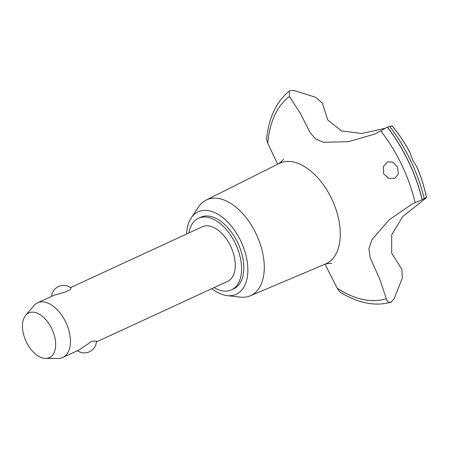 <?xml version="1.0" encoding="UTF-8"?>
<svg xmlns="http://www.w3.org/2000/svg" width="449" height="449" viewBox="0 0 449 449"><rect width="100%" height="100%" fill="white"/><g stroke="black" fill="none" stroke-linecap="round" stroke-linejoin="round"><path stroke-width="0.67" d="M214.134 287.59A39.417 22.944 -114.8 0 0 231.504 289.841L233.721 288.819A39.417 22.944 -114.8 0 0 234.226 288.572A39.417 22.944 -114.8 0 0 237.83 242.976A39.417 22.944 -114.8 0 0 200.675 217.243L198.452 218.27A39.417 22.944 -114.8 0 0 197.947 218.511A39.417 22.944 -114.8 0 0 188.906 232.952M231.504 289.841A39.417 22.944 -114.8 0 0 232.004 289.599A39.417 22.944 -114.8 0 0 235.607 243.998A39.417 22.944 -114.8 0 0 198.452 218.27M211.821 288.656A45.439 26.452 -114.8 0 0 227.138 295.616L240.249 297.115A52.713 30.684 -114.8 0 0 250.289 295.801A52.713 30.684 -114.8 0 0 251.491 295.24A52.713 30.684 -114.8 0 0 256.093 233.811A52.713 30.684 -114.8 0 0 206.097 200.102A52.713 30.684 -114.8 0 0 205.945 200.181A52.713 30.684 -114.8 0 0 198.587 206.894L191.229 217.849A45.439 26.452 -114.8 0 0 186.593 234.019M227.138 295.616A45.439 26.452 -114.8 0 0 236.825 294A45.439 26.452 -114.8 0 0 240.737 240.939A45.439 26.452 -114.8 0 0 197.571 212.063A45.439 26.452 -114.8 0 0 191.229 217.849M250.289 295.801L325.592 263.95A55.367 32.233 -114.8 0 0 326.861 263.361A55.367 32.233 -114.8 0 0 331.626 198.705A55.367 32.233 -114.8 0 0 279.183 163.436L206.097 200.102M415.129 202.645L422.161 199.766L425.287 197.869L426.505 197.667L402.731 216.525L391.713 234.732L391.68 253.27L401.883 269.209L402.31 278.127L394.155 298.708L390.972 302.222C374.803 306.639 357.685 303.142 339.618 291.738L337.193 288.196A112.592 65.543 -114.8 0 0 386.252 298.675L379.876 279.373L370.217 257.838L368.893 248.886L371.879 239.732L389.249 219.78L412.62 203.717L415.134 202.645A112.592 65.543 -114.8 0 0 380.73 130.844L374.786 134.06L348.446 141.71L323.207 142.277L315.316 138.741L309.933 132.315L300.269 113.215L289.414 96.552A112.592 65.543 -114.8 0 0 267.789 143.343L277.701 164.177M325.042 264.203L337.193 288.196M289.414 96.552L289.453 90.979L290.166 90.552L294.454 90.619L315.653 97.265L322.275 103.051L327.821 120.068L341.627 130.979L361.956 133.465L384.956 128.335M422.251 199.721A117.952 68.663 -114.8 0 0 408.523 161.511A117.952 68.663 -114.8 0 0 387.442 127.078L380.73 130.844M422.161 199.766A117.952 68.663 -114.8 0 0 408.433 161.556A117.952 68.663 -114.8 0 0 387.358 127.118M416.947 167.123A100.419 58.454 -114.8 0 1 426.505 197.667L426.55 197.7C424.468 187.514 421.33 177.411 417.132 167.393L412.659 159.945L409.797 152.071C404.633 142.558 398.757 133.853 392.179 125.967L387.442 127.078M397.393 166.989L398.415 173.769L394.924 178.315L388.767 178.416L383.609 173.842L383.328 166.691L387.459 161.876L392.959 162.106L397.393 166.989M70.538 287.607L202.364 226.739A30.089 17.517 65.2 0 1 230.724 246.378A30.089 17.517 65.2 0 1 227.974 281.186A30.089 17.517 65.2 0 1 227.592 281.371L96.389 341.953M25.7 315.277A24.616 14.329 -114.8 0 0 26.042 341.296A24.616 14.329 -114.8 0 0 45.624 358.425A24.616 14.329 -114.8 0 0 49.687 357.483A24.616 14.329 -114.8 0 0 51.803 328.735A24.616 14.329 -114.8 0 0 28.416 313.093A24.616 14.329 -114.8 0 0 25.7 315.277L33.838 305.696A30.089 17.517 65.2 0 1 37.16 303.03A30.089 17.517 65.2 0 1 37.542 302.839A30.089 17.517 65.2 0 1 65.908 322.483A30.089 17.517 65.2 0 1 63.157 357.292A30.089 17.517 65.2 0 1 62.77 357.477L79.31 349.833L91.955 341.201L96.44 341.049A12.039 12.039 0 0 1 77.469 350.691M62.77 357.477A30.089 17.517 65.2 0 1 58.19 358.448L45.624 358.425M51.618 296.34A12.039 12.039 0 0 1 71.026 287.966L70.151 289.678L65.481 291.951L53.712 295.375L37.542 302.839M390.613 126.422L392.179 125.967M391.399 302.065C388.868 302.811 387.15 301.683 386.252 298.669M289.453 90.979C276.343 101.564 268.715 117.717 266.571 139.426L267.789 143.343M409.87 152.351A100.419 58.454 -114.8 0 0 392.162 125.989M424.249 198.638A116.016 67.535 -114.8 0 0 410.633 160.59A116.016 67.535 -114.8 0 0 389.614 126.349M278.038 164.059C281.355 161.702 283.156 160.04 283.442 159.092M324.374 264.416C328.326 263.423 330.756 263.125 331.665 263.529"/></g></svg>
